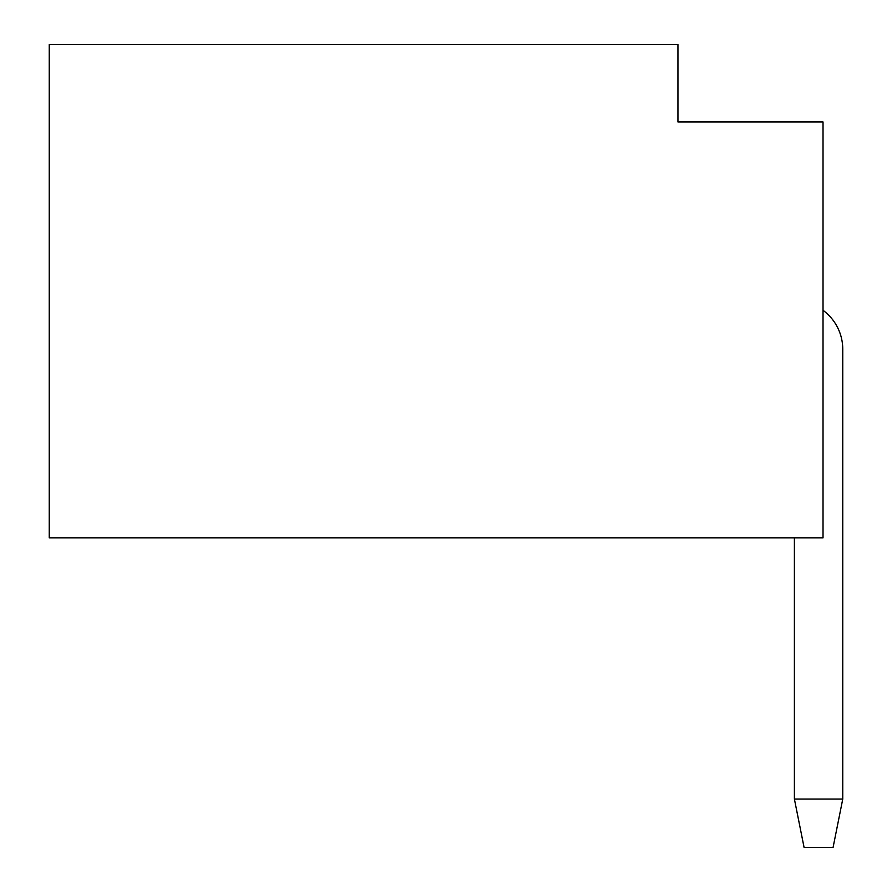 <?xml version="1.0" encoding="UTF-8"?>
<svg xmlns="http://www.w3.org/2000/svg" width="892" height="892" viewBox="0 0 892 892"><rect width="100%" height="100%" fill="white"/><g stroke="black" fill="none" stroke-linecap="round" stroke-linejoin="round"><path stroke-width="1.34" d="M49.238 44.6L49.238 537.887L823.026 537.887L823.026 121.981L677.942 121.981L677.942 44.6L49.238 44.6M794.393 537.887L794.393 799.042L842.762 799.042L842.762 349.274A48.358 48.358 0 0 0 823.026 310.305M794.393 799.042L804.071 847.4L833.083 847.4L842.762 799.042L842.762 349.274"/></g></svg>

